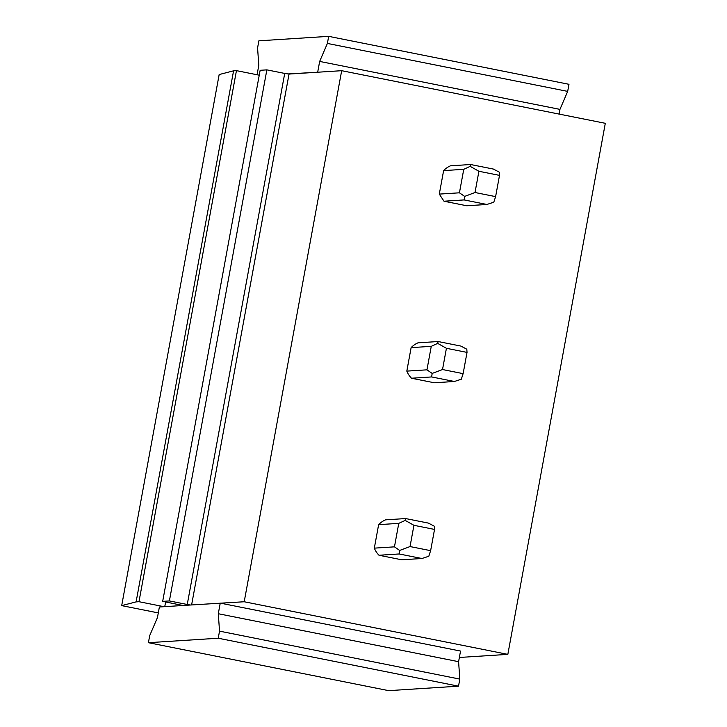 <?xml version="1.0" encoding="UTF-8"?>
<svg xmlns="http://www.w3.org/2000/svg" width="727" height="727" viewBox="0 0 727 727"><rect width="100%" height="100%" fill="white"/><g stroke="black" fill="none" stroke-linecap="round" stroke-linejoin="round"><path stroke-width="1.09" d="M470.169 166.356L463.753 169.327L443.615 170.609A21.637 20.956 -93.7 0 1 450.486 165.811L470.623 164.52L470.169 166.356L478.911 171.272L475.013 192.51L464.662 196.399L459.437 192.809L439.299 194.1L443.988 201.215L466.752 205.759L486.899 204.469L493.787 202.215L495.614 196.626L475.013 192.51M244.208 601.756L341.672 70.692L605.309 123.308L507.837 654.373L244.208 601.756L190.347 605.018L187.248 604.491L284.711 73.427L289.046 74.054L318.399 72.182L287.819 73.954M443.615 170.609L439.299 194.1M417.998 342.826A21.637 20.956 86.3 0 0 411.118 347.633L406.811 371.115A21.637 20.956 86.3 0 0 411.5 378.231L434.264 382.775L454.402 381.484L461.3 379.23L463.126 373.642L442.525 369.534L446.423 348.297L437.681 343.38L438.136 341.536L417.998 342.826M385.501 519.85A21.637 20.956 86.3 0 0 378.631 524.658L374.323 548.14A21.637 20.956 86.3 0 0 379.003 555.255L401.777 559.799L421.914 558.509L428.812 556.255L430.629 550.666L410.037 546.559L413.936 525.312L405.193 520.405L405.648 518.56L385.501 519.85M259.248 75.19L236.448 70.637L233.576 70.819L219.163 74.554L121.691 605.618L136.113 601.883L138.975 601.702L164.038 606.7L159.377 607L157.432 617.623L149.707 635.607L148.408 642.695L388.7 690.65L458.519 686.179L459.818 679.1L458.592 661.688L460.536 651.065L220.935 603.246M507.837 654.373L459.364 657.472M341.672 70.692L318.399 72.182M121.691 605.618L158.295 612.916M257.067 74.754L258.794 65.312L257.576 47.9L258.876 40.821L328.686 36.35L327.386 43.429L319.662 61.422L317.717 72.037M458.592 661.688L218.3 613.724L220.245 603.101M328.686 36.35L568.977 84.305L567.678 91.393L559.954 109.377L559.09 114.084M559.954 109.377L319.662 61.422M148.408 642.695L218.227 638.224L219.527 631.145L218.3 613.724M190.347 605.018L164.038 606.7M165.62 601.947L164.756 606.654M236.448 70.637L138.975 601.702M233.576 70.819L136.113 601.883M459.818 679.1L219.527 631.145M458.519 686.179L218.227 638.224M567.678 91.393L327.386 43.429M182.922 605.491L162.684 601.365L169.391 600.929L187.248 604.491M162.684 601.365L260.148 70.301L266.864 69.865L284.711 73.427M266.864 69.865L169.391 600.929M470.623 164.52L493.397 169.064L499.304 172.172L499.513 175.38L478.911 171.272M499.513 175.38L495.614 196.626M463.753 169.327L459.437 192.809M486.899 204.469L464.126 199.925L464.662 196.399M464.126 199.925L443.988 201.215M438.136 341.536L460.9 346.079L466.807 349.196L467.025 352.404L446.423 348.297M467.025 352.404L463.126 373.642M437.681 343.38L431.265 346.343L411.118 347.633M431.265 346.343L426.949 369.834L432.165 373.424L442.525 369.534M454.402 381.484L431.638 376.94L432.165 373.424M426.949 369.834L406.811 371.115M431.638 376.94L411.5 378.231M405.648 518.56L428.412 523.104L434.319 526.212L434.528 529.429L413.936 525.312M434.528 529.429L430.629 550.666M405.193 520.405L398.769 523.367L378.631 524.658M398.769 523.367L394.461 546.849L399.677 550.439L410.037 546.559M421.914 558.509L399.15 553.965L399.677 550.439M394.461 546.849L374.323 548.14M399.15 553.965L379.003 555.255M191.61 604.937L289.046 74.054"/></g></svg>
